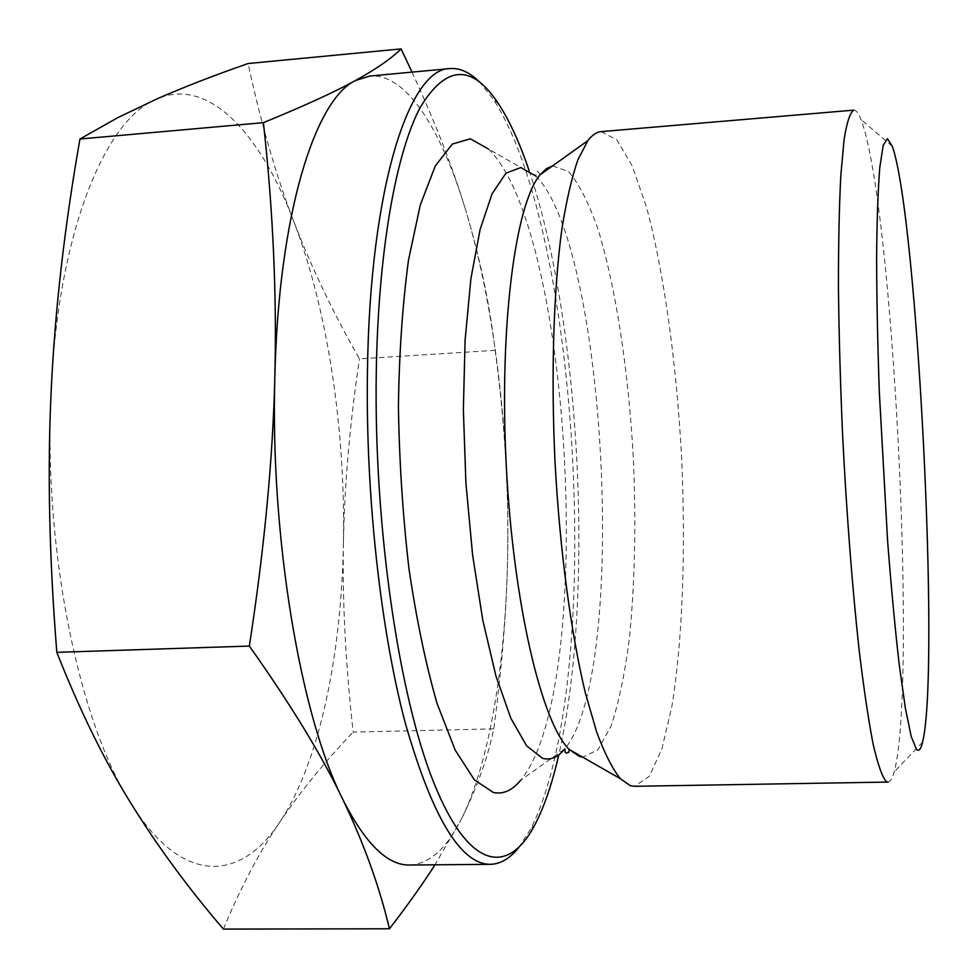 <?xml version="1.0" encoding="UTF-8"?>
<svg xmlns="http://www.w3.org/2000/svg" width="978" height="978" viewBox="0 0 978 978"><rect width="100%" height="100%" fill="white"/><g stroke="black" fill="none" stroke-linecap="round" stroke-linejoin="round"><path stroke-width="0.73" stroke-dasharray="4.89 3.67" d="M412.019 72.115C434.953 121.822 452.655 167.275 465.149 208.436C440.797 128.411 405.882 72.898 369.708 76.052M465.149 208.436C479.44 255.527 489.452 302.825 495.186 350.332C503.756 414.586 507.985 476.335 507.851 535.602C508.12 421.115 492.998 299.745 465.149 208.436M507.851 535.602C507.79 594.71 503.095 659.135 493.792 728.867C487.606 758.317 476.689 788.574 461.054 819.65C491.702 759.014 507.631 649.832 507.851 535.602M409.782 865.029C429.33 863.941 446.42 848.806 461.054 819.65L434.99 864.809M495.186 350.332L359.464 358.865C333.461 313.388 311.615 267.703 293.938 221.823C276.309 176.382 261.04 123.619 248.106 63.533M493.792 728.867L353.168 732.094C345.552 663.891 342.312 600.761 343.437 542.717C344.5 484.526 349.843 423.254 359.464 358.865M223.4 929.1C240.49 887.853 259.28 852.18 279.781 822.082C300.417 791.569 324.879 761.581 353.168 732.094M343.437 542.717C341.469 655.052 319.549 762.485 279.781 822.082C240.71 881.948 181.737 886.423 130.282 802.241C78.668 721.409 42.934 547.081 51.198 390.369C58.069 232.507 105.306 119.023 156.7 99.022C208.436 76.406 260.307 133.13 293.938 221.823C327.972 310.943 345.466 430.137 343.437 542.717M529.086 170.563C580.846 323.241 594.795 597.717 558.768 754.857M518.646 847.657L530.357 829.478C604.526 686.727 581.507 233.705 493.254 99.206L479.77 82.299M488.474 149.035C572.888 230.869 596.225 690.419 520.54 780.383L564.929 748.72C628.389 671.91 606.751 246.028 535.846 176.04L488.474 149.035M887.902 782.07C890.2 781.948 892.266 778.61 894.1 772.045C917.608 687.84 892.877 200.869 860.946 119.475C858.464 113.142 856.068 110.025 853.77 110.135M601.226 131.614L617.008 140.037L632.326 166.174L646.446 207.018C664.013 271.957 676.397 362.569 681.519 455.724C685.859 548.915 682.717 640.309 671.825 706.691L661.923 748.757L649.319 776.312L634.477 786.3M552.631 165.844L568.56 171.602C579.135 183.901 589.062 203.461 598.365 230.282C616.152 288.754 628.573 372.141 633.341 458.169C636.213 523.927 634.844 584.526 629.233 639.991C624.722 674.307 618.671 702.974 611.103 725.994L597.937 749.82L582.668 757.155M498.597 103.937L493.254 99.206M535.186 824.222L530.357 829.478M892.315 146.345L860.946 119.475M922.584 742.143L894.1 772.045M540.064 174.83C537.289 169.683 535.883 170.086 535.846 176.04"/><path stroke-width="1.47" d="M249.353 646.067C264.427 548.145 272.923 458.315 274.855 376.591C270.075 537.008 300.613 716.043 342.544 798.879C321.738 755.346 290.686 704.404 249.353 646.067L56.822 652.338C79.56 709.918 104.047 759.894 130.282 802.241C156.676 845.126 187.715 887.413 223.4 929.1L389.44 928.782C379.354 886.227 363.718 842.926 342.544 798.879C365.087 843.574 387.508 865.628 409.782 865.029L490.381 864.332C500.504 864.051 509.929 858.501 518.646 847.657M263.412 122.666C304.488 105.82 335.112 91.798 355.307 80.599C314.83 99.866 278.51 214.977 274.855 376.591C276.86 294.598 273.058 209.952 263.412 122.666L79.951 139.01C64.536 226.615 54.951 310.405 51.198 390.369C47.335 470.051 49.218 557.374 56.822 652.338M479.77 82.299C469.99 72.409 460.051 67.837 449.953 68.582L369.708 76.052L355.307 80.599C375.955 69.218 391.212 58.656 401.09 48.9L412.019 72.115M434.99 864.809C422.924 883.721 407.74 905.041 389.44 928.782M401.09 48.9L248.106 63.533C213.803 75.477 183.338 87.299 156.7 99.022L117.702 117.69L79.951 139.01M558.768 754.857C552.326 783.072 544.465 806.202 535.186 824.222C508.609 875.554 469.367 870.713 434.134 783.561C399 696.996 373.755 526.604 376.273 372.166C378.205 251.285 395.956 153.167 420.185 107.507C446.017 64.768 472.154 63.57 498.597 103.937C509.66 120.93 519.819 143.143 529.086 170.563M449.953 68.582C409.391 68.105 369.953 187.042 367.447 370.894C365.454 493.939 380.54 630.052 405.418 723.573C432.386 817.425 460.699 864.344 490.381 864.332M520.54 780.383C512.179 790.481 503.12 794.527 493.389 792.498L474.367 779.857L455.222 750.138L437.105 703.61C425.907 664.759 416.518 619.783 408.963 568.683C402.777 515.32 399.269 461.164 398.413 406.188C399.207 352.557 402.581 303.828 408.523 259.989L420.271 205.038L435.234 166.064L452.301 144.072L470.369 138.803L488.474 149.035M886.056 781.385L887.902 782.07L634.477 786.3L630.309 785.664L620.248 778.622C612.338 768.622 604.453 753.036 596.604 731.886L585.345 692.852C570.944 632.913 559.783 549.526 555.015 462.142C550.907 374.733 553.56 290.637 561.812 229.549C566.348 200.991 571.702 177.751 577.876 159.805L587.839 140.685C592.179 135.001 596.641 131.981 601.226 131.614L853.77 110.135C850.126 112.384 846.911 122.116 844.112 139.328L840.799 175.673C839.197 206.847 838.415 244.243 838.439 287.838C838.965 334.244 840.359 383.29 842.596 435.002C846.532 512.827 852.339 587.949 859.1 649.759C863.733 688.133 868.391 719.539 873.097 743.989C877.718 764.026 882.034 776.483 886.056 781.385M916.484 749.368L911.227 736.532L905.383 708.219L899.247 664.82C895.115 628.891 891.227 587.497 887.584 540.638L879.308 391.701C877.608 342.398 876.704 297.336 876.606 256.542C876.96 219.439 878.012 189.744 879.784 167.47L883.183 145.429L887.462 138.693L892.315 146.345C917.242 216.162 940.31 670.162 922.584 742.143C920.86 749.319 918.831 751.727 916.484 749.368M582.668 757.155L579.318 756.41L569.257 749.49L568.67 752.473C568.291 751.263 564.795 756.495 564.929 748.72C557.986 757.412 550.467 760.578 542.411 758.231L526.677 745.884L510.871 718.304L495.919 675.945L482.839 620.443L472.57 554.746L465.907 482.936L463.364 409.806L465.088 340.332L470.858 278.987L480.125 229.341L492.13 193.705L505.981 173.143L520.822 167.556L535.846 176.04M620.248 778.622L569.257 749.49C541.714 722.901 513.181 603.206 506.213 464.623C499.098 326.053 515.369 204.084 540.064 174.83L546.262 168.754L552.631 165.844M540.064 174.83L587.839 140.685"/></g></svg>
